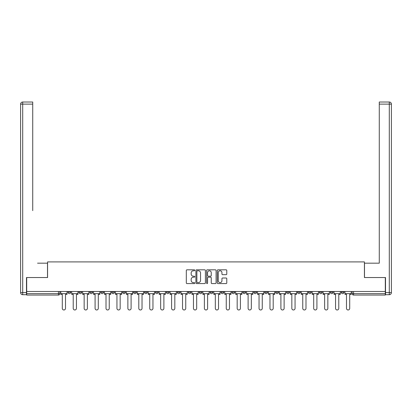 <?xml version="1.0" encoding="UTF-8"?>
<svg xmlns="http://www.w3.org/2000/svg" width="412" height="412" viewBox="0 0 412 412"><rect width="100%" height="100%" fill="white"/><g stroke="black" fill="none" stroke-linecap="round" stroke-linejoin="round"><path stroke-width="0.62" d="M194.788 270.303A0.479 0.479 0 0 0 194.31 269.819L187.002 269.819A0.69 0.69 0 0 0 186.312 270.509L186.312 282.889A0.69 0.69 0 0 0 187.002 283.574L194.31 283.574A0.479 0.479 0 0 0 194.788 283.096A0.479 0.479 0 0 0 194.31 282.611L193.362 282.611A2.199 2.199 0 0 1 191.163 280.412L191.163 279.382A2.199 2.199 0 0 1 193.362 277.178L194.31 277.178A0.479 0.479 0 0 0 194.788 276.699A0.479 0.479 0 0 0 194.31 276.215L193.362 276.215A2.199 2.199 0 0 1 191.163 274.016L191.163 272.986A2.199 2.199 0 0 1 193.362 270.782L194.31 270.782A0.479 0.479 0 0 0 194.788 270.303M341.234 292.252L341.234 291.485L341.234 292.252A1.401 1.401 0 0 0 342.635 293.653A1.401 1.401 0 0 1 341.234 292.252L344.035 292.252A1.401 1.401 0 0 1 342.635 293.653A1.401 1.401 0 0 0 344.035 292.252L344.035 291.485M330.3 291.485L330.3 292.252L333.102 292.252A1.401 1.401 0 0 1 331.701 293.653A1.401 1.401 0 0 1 330.3 292.252L330.3 291.485M286.577 292.252L286.577 291.485L286.577 292.252A1.401 1.401 0 0 0 287.978 293.653A1.401 1.401 0 0 1 286.577 292.252L289.378 292.252A1.401 1.401 0 0 1 287.978 293.653A1.401 1.401 0 0 0 289.378 292.252L289.378 291.485L289.378 292.252M188.202 291.485L188.202 292.252L191.003 292.252A1.401 1.401 0 0 1 189.602 293.653A1.401 1.401 0 0 1 188.202 292.252L188.202 291.485M155.412 291.485L155.412 292.252L158.213 292.252A1.401 1.401 0 0 1 156.812 293.653A1.401 1.401 0 0 1 155.412 292.252L155.412 291.485M133.55 291.485L133.55 292.252L136.351 292.252A1.401 1.401 0 0 1 134.951 293.653A1.401 1.401 0 0 1 133.55 292.252L133.55 291.485M122.621 291.485L122.621 292.252L125.423 292.252A1.401 1.401 0 0 1 124.022 293.653A1.401 1.401 0 0 1 122.621 292.252L122.621 291.485M100.76 291.485L100.76 292.252L103.561 292.252A1.401 1.401 0 0 1 102.161 293.653A1.401 1.401 0 0 1 100.76 292.252L100.76 291.485M226.1 274.67A0.69 0.69 0 0 0 226.785 273.98L226.785 270.509A0.69 0.69 0 0 0 226.1 269.819L217.984 269.819A0.69 0.69 0 0 0 217.299 270.509L217.299 282.889A0.69 0.69 0 0 0 217.984 283.574L226.1 283.574A0.69 0.69 0 0 0 226.785 282.889L226.785 278.692A0.69 0.69 0 0 0 226.1 278.007L222.624 278.007A0.69 0.69 0 0 0 221.939 278.692L221.939 280.773A1.839 1.839 0 0 1 220.101 282.611A1.839 1.839 0 0 1 218.257 280.773L218.257 272.626A1.839 1.839 0 0 1 220.101 270.782A1.839 1.839 0 0 1 221.939 272.626L221.939 273.98A0.69 0.69 0 0 0 222.624 274.67L226.1 274.67M26.698 291.485L26.698 277.539L47.576 277.539L47.576 261.914L364.424 261.914L364.424 277.539L385.302 277.539L385.302 291.485L26.698 291.485L26.698 293.653L59.838 293.653L59.838 291.485L59.838 293.653A1.401 1.401 0 0 1 58.437 295.059L26.698 295.059L26.698 293.653M205.397 270.509A0.69 0.69 0 0 0 204.713 269.819L196.596 269.819A0.69 0.69 0 0 0 195.906 270.509L195.906 282.889A0.69 0.69 0 0 0 196.596 283.574L204.713 283.574A0.69 0.69 0 0 0 205.397 282.889L205.397 270.509M207.287 269.819L215.404 269.819A0.69 0.69 0 0 1 216.094 270.509L216.094 282.889A0.69 0.69 0 0 1 215.404 283.574L211.933 283.574A0.69 0.69 0 0 1 211.243 282.889L211.243 277.868A0.69 0.69 0 0 0 210.558 277.178L208.251 277.178A0.69 0.69 0 0 0 207.566 277.868L207.566 283.096A0.479 0.479 0 0 1 207.082 283.574A0.479 0.479 0 0 1 206.603 283.096L206.603 270.509A0.69 0.69 0 0 1 207.287 269.819M352.162 291.485L352.162 293.653L385.302 293.653L385.302 295.059L353.563 295.059A1.401 1.401 0 0 1 352.162 293.653L352.162 291.485M385.302 291.485L385.302 293.653M333.102 291.485L333.102 292.252L333.102 291.485M319.372 291.485L319.372 292.252L322.174 292.252L322.174 291.485L322.174 292.252A1.401 1.401 0 0 1 320.773 293.653A1.401 1.401 0 0 1 319.372 292.252A1.401 1.401 0 0 0 320.773 293.653M311.24 291.485L311.24 292.252A1.401 1.401 0 0 1 309.839 293.653A1.401 1.401 0 0 1 308.439 292.252L311.24 292.252M308.439 291.485L308.439 292.252M297.51 291.485L297.51 292.252L300.312 292.252L300.312 291.485L300.312 292.252A1.401 1.401 0 0 1 298.911 293.653A1.401 1.401 0 0 1 297.51 292.252A1.401 1.401 0 0 0 298.911 293.653M275.649 291.485L275.649 292.252L278.45 292.252L278.45 291.485L278.45 292.252A1.401 1.401 0 0 1 277.049 293.653A1.401 1.401 0 0 1 275.649 292.252A1.401 1.401 0 0 0 277.049 293.653M267.522 292.252L267.522 291.485L267.522 292.252A1.401 1.401 0 0 1 266.116 293.653A1.401 1.401 0 0 1 264.715 292.252L267.522 292.252A1.401 1.401 0 0 1 266.116 293.653M264.715 291.485L264.715 292.252M256.588 291.485L256.588 292.252A1.401 1.401 0 0 1 255.188 293.653A1.401 1.401 0 0 1 253.787 292.252L256.588 292.252A1.401 1.401 0 0 1 255.188 293.653M253.787 291.485L253.787 292.252M245.66 291.485L245.66 292.252A1.401 1.401 0 0 1 244.259 293.653A1.401 1.401 0 0 1 242.853 292.252L245.66 292.252M242.853 291.485L242.853 292.252M234.727 291.485L234.727 292.252A1.401 1.401 0 0 1 233.326 293.653A1.401 1.401 0 0 1 231.925 292.252L234.727 292.252M231.925 291.485L231.925 292.252M223.798 291.485L223.798 292.252A1.401 1.401 0 0 1 222.398 293.653A1.401 1.401 0 0 1 220.997 292.252L223.798 292.252M220.997 291.485L220.997 292.252M212.865 291.485L212.865 292.252A1.401 1.401 0 0 1 211.464 293.653A1.401 1.401 0 0 1 210.063 292.252A1.401 1.401 0 0 0 211.464 293.653M210.063 291.485L210.063 292.252L212.865 292.252M201.937 291.485L201.937 292.252A1.401 1.401 0 0 1 200.536 293.653A1.401 1.401 0 0 1 199.135 292.252A1.401 1.401 0 0 0 200.536 293.653M199.135 291.485L199.135 292.252L201.937 292.252M191.003 291.485L191.003 292.252A1.401 1.401 0 0 1 189.602 293.653M180.075 291.485L180.075 292.252A1.401 1.401 0 0 1 178.674 293.653A1.401 1.401 0 0 1 177.273 292.252L180.075 292.252M177.273 291.485L177.273 292.252M169.147 291.485L169.147 292.252A1.401 1.401 0 0 1 167.741 293.653A1.401 1.401 0 0 1 166.34 292.252L169.147 292.252L169.147 291.485M166.34 291.485L166.34 292.252M158.213 291.485L158.213 292.252M147.285 291.485L147.285 292.252A1.401 1.401 0 0 1 145.884 293.653A1.401 1.401 0 0 1 144.478 292.252L147.285 292.252L147.285 291.485M144.478 291.485L144.478 292.252M136.351 291.485L136.351 292.252L136.351 291.485M125.423 292.252L125.423 291.485L125.423 292.252A1.401 1.401 0 0 1 124.022 293.653M114.49 291.485L114.49 292.252A1.401 1.401 0 0 1 113.089 293.653A1.401 1.401 0 0 1 111.688 292.252A1.401 1.401 0 0 0 113.089 293.653A1.401 1.401 0 0 0 114.49 292.252L114.49 291.485M111.688 291.485L111.688 292.252L114.49 292.252M103.561 291.485L103.561 292.252M92.628 291.485L92.628 292.252A1.401 1.401 0 0 1 91.227 293.653A1.401 1.401 0 0 1 89.826 292.252A1.401 1.401 0 0 0 91.227 293.653A1.401 1.401 0 0 0 92.628 292.252L89.826 292.252L89.826 291.485M78.898 291.485L78.898 292.252L81.7 292.252L81.7 291.485L81.7 292.252A1.401 1.401 0 0 1 80.299 293.653A1.401 1.401 0 0 1 78.898 292.252A1.401 1.401 0 0 0 80.299 293.653M67.965 291.485L67.965 292.252L70.766 292.252L70.766 291.485L70.766 292.252A1.401 1.401 0 0 1 69.365 293.653A1.401 1.401 0 0 1 67.965 292.252A1.401 1.401 0 0 0 69.365 293.653M58.437 291.485L58.437 295.059A1.401 1.401 0 0 0 59.838 293.653M197.353 270.782A0.479 0.479 0 0 0 196.869 271.266L196.869 282.132A0.479 0.479 0 0 0 197.353 282.611L198.347 282.611A2.199 2.199 0 0 0 200.551 280.412L200.551 272.986A2.199 2.199 0 0 0 198.347 270.782L197.353 270.782M211.243 272.656A1.839 1.839 0 0 0 209.404 270.818A1.839 1.839 0 0 0 207.566 272.656L207.566 275.53A0.69 0.69 0 0 0 208.251 276.215L210.558 276.215A0.69 0.69 0 0 0 211.243 275.53L211.243 272.656M60.785 293.653L60.785 294.353L62.289 294.353L62.289 308.372A1.612 1.612 0 0 0 63.901 309.978A1.612 1.612 0 0 0 65.513 308.372L65.513 294.353L67.022 294.353L67.022 293.653L60.785 293.653L60.785 291.485M67.022 293.653L67.022 291.485M26.486 292.602L26.486 294.704L22.701 294.704A2.101 2.101 0 0 1 20.6 292.602L20.6 104.123L22.701 104.123L22.701 102.022L32.723 102.022L32.723 104.123L22.701 104.123L22.701 292.602L26.486 292.602L26.486 277.539L47.504 277.539L47.504 263.175L37.559 263.175M32.723 104.123L32.723 210.625M22.701 102.022A2.101 2.101 0 0 0 20.6 104.123A2.101 2.101 0 0 1 22.701 102.022M374.441 263.175L379.277 263.175L379.277 102.022L389.299 102.022L379.277 102.022M385.514 292.602L389.299 292.602L389.299 104.123L391.4 104.123A2.101 2.101 0 0 0 389.299 102.022A2.101 2.101 0 0 1 391.4 104.123A2.101 2.101 0 0 0 389.299 102.022A2.101 2.101 0 0 1 391.4 104.123L391.4 292.602A2.101 2.101 0 0 1 389.299 294.704L385.514 294.704L385.514 277.539L364.496 277.539L364.496 263.175L379.277 263.175L379.277 210.625M389.299 294.704A2.101 2.101 0 0 0 391.4 292.602L389.299 292.602L389.299 294.704M71.714 293.653L71.714 294.353L73.223 294.353L73.223 308.372A1.612 1.612 0 0 0 74.835 309.978A1.612 1.612 0 0 0 76.447 308.372L76.447 294.353L77.95 294.353L77.95 293.653L71.714 293.653L71.714 291.485M77.95 293.653L77.95 291.485M82.647 293.653L82.647 294.353L84.151 294.353L84.151 308.372A1.612 1.612 0 0 0 85.763 309.978A1.612 1.612 0 0 0 87.375 308.372L87.375 294.353L88.884 294.353L88.884 293.653L82.647 293.653L82.647 291.485M88.884 293.653L88.884 291.485M93.575 293.653L93.575 294.353L95.084 294.353L95.084 308.372A1.612 1.612 0 0 0 96.696 309.978A1.612 1.612 0 0 0 98.303 308.372L98.303 294.353L99.812 294.353L99.812 293.653L93.575 293.653L93.575 291.485M99.812 293.653L99.812 291.485M104.509 293.653L104.509 294.353L106.013 294.353L106.013 308.372A1.612 1.612 0 0 0 107.625 309.978A1.612 1.612 0 0 0 109.237 308.372L109.237 294.353L110.74 294.353L110.74 293.653L104.509 293.653L104.509 291.485M110.74 293.653L110.74 291.485M115.437 293.653L115.437 294.353L116.941 294.353L116.941 308.372A1.612 1.612 0 0 0 118.553 309.978A1.612 1.612 0 0 0 120.165 308.372L120.165 294.353L121.674 294.353L121.674 293.653L115.437 293.653L115.437 291.485M121.674 293.653L121.674 291.485M126.366 293.653L126.366 294.353L127.875 294.353L127.875 308.372A1.612 1.612 0 0 0 129.486 309.978A1.612 1.612 0 0 0 131.098 308.372L131.098 294.353L132.602 294.353L132.602 293.653L126.366 293.653L126.366 291.485M132.602 293.653L132.602 291.485M137.299 293.653L137.299 294.353L138.803 294.353L138.803 308.372A1.612 1.612 0 0 0 140.415 309.978A1.612 1.612 0 0 0 142.027 308.372L142.027 294.353L143.536 294.353L143.536 293.653L137.299 293.653L137.299 291.485M143.536 293.653L143.536 291.485M148.227 293.653L148.227 294.353L149.736 294.353L149.736 308.372A1.612 1.612 0 0 0 151.348 309.978A1.612 1.612 0 0 0 152.96 308.372L152.96 294.353L154.464 294.353L154.464 293.653L148.227 293.653L148.227 291.485M154.464 293.653L154.464 291.485M159.161 293.653L159.161 294.353L160.665 294.353L160.665 308.372A1.612 1.612 0 0 0 162.277 309.978A1.612 1.612 0 0 0 163.888 308.372L163.888 294.353L165.397 294.353L165.397 293.653L159.161 293.653L159.161 291.485M165.397 293.653L165.397 291.485M170.089 293.653L170.089 294.353L171.598 294.353L171.598 308.372A1.612 1.612 0 0 0 173.21 309.978A1.612 1.612 0 0 0 174.822 308.372L174.822 294.353L176.326 294.353L176.326 293.653L170.089 293.653L170.089 291.485M176.326 293.653L176.326 291.485M181.023 293.653L181.023 294.353L182.526 294.353L182.526 308.372A1.612 1.612 0 0 0 184.138 309.978A1.612 1.612 0 0 0 185.75 308.372L185.75 294.353L187.259 294.353L187.259 293.653L181.023 293.653L181.023 291.485M187.259 293.653L187.259 291.485M191.951 293.653L191.951 294.353L193.46 294.353L193.46 308.372A1.612 1.612 0 0 0 195.072 309.978A1.612 1.612 0 0 0 196.678 308.372L196.678 294.353L198.187 294.353L198.187 293.653L191.951 293.653L191.951 291.485M198.187 293.653L198.187 291.485M202.884 293.653L202.884 294.353L204.388 294.353L204.388 308.372A1.612 1.612 0 0 0 206 309.978A1.612 1.612 0 0 0 207.612 308.372L207.612 294.353L209.116 294.353L209.116 293.653L202.884 293.653L202.884 291.485M209.116 293.653L209.116 291.485M213.813 293.653L213.813 294.353L215.322 294.353L215.322 308.372A1.612 1.612 0 0 0 216.928 309.978A1.612 1.612 0 0 0 218.54 308.372L218.54 294.353L220.049 294.353L220.049 293.653L213.813 293.653L213.813 291.485M220.049 293.653L220.049 291.485M224.741 293.653L224.741 294.353L226.25 294.353L226.25 308.372A1.612 1.612 0 0 0 227.862 309.978A1.612 1.612 0 0 0 229.474 308.372L229.474 294.353L230.977 294.353L230.977 293.653L224.741 293.653L224.741 291.485M230.977 293.653L230.977 291.485M235.674 293.653L235.674 294.353L237.178 294.353L237.178 308.372A1.612 1.612 0 0 0 238.79 309.978A1.612 1.612 0 0 0 240.402 308.372L240.402 294.353L241.911 294.353L241.911 293.653L235.674 293.653L235.674 291.485M241.911 293.653L241.911 291.485M246.603 293.653L246.603 294.353L248.112 294.353L248.112 308.372A1.612 1.612 0 0 0 249.724 309.978A1.612 1.612 0 0 0 251.335 308.372L251.335 294.353L252.839 294.353L252.839 293.653L246.603 293.653L246.603 291.485M252.839 293.653L252.839 291.485M257.536 293.653L257.536 294.353L259.04 294.353L259.04 308.372A1.612 1.612 0 0 0 260.652 309.978A1.612 1.612 0 0 0 262.264 308.372L262.264 294.353L263.773 294.353L263.773 293.653L257.536 293.653L257.536 291.485M263.773 293.653L263.773 291.485M268.464 293.653L268.464 294.353L269.973 294.353L269.973 308.372A1.612 1.612 0 0 0 271.585 309.978A1.612 1.612 0 0 0 273.197 308.372L273.197 294.353L274.701 294.353L274.701 293.653L268.464 293.653L268.464 291.485M274.701 293.653L274.701 291.485M279.398 293.653L279.398 294.353L280.902 294.353L280.902 308.372A1.612 1.612 0 0 0 282.514 309.978A1.612 1.612 0 0 0 284.126 308.372L284.126 294.353L285.634 294.353L285.634 293.653L279.398 293.653L279.398 291.485M285.634 293.653L285.634 291.485M290.326 293.653L290.326 294.353L291.835 294.353L291.835 308.372A1.612 1.612 0 0 0 293.447 309.978A1.612 1.612 0 0 0 295.059 308.372L295.059 294.353L296.563 294.353L296.563 293.653L290.326 293.653L290.326 291.485M296.563 293.653L296.563 291.485M301.26 293.653L301.26 294.353L302.763 294.353L302.763 308.372A1.612 1.612 0 0 0 304.375 309.978A1.612 1.612 0 0 0 305.987 308.372L305.987 294.353L307.491 294.353L307.491 293.653L301.26 293.653L301.26 291.485M307.491 293.653L307.491 291.485M312.188 293.653L312.188 294.353L313.697 294.353L313.697 308.372A1.612 1.612 0 0 0 315.304 309.978A1.612 1.612 0 0 0 316.916 308.372L316.916 294.353L318.424 294.353L318.424 293.653L312.188 293.653L312.188 291.485M318.424 293.653L318.424 291.485M323.116 293.653L323.116 294.353L324.625 294.353L324.625 308.372A1.612 1.612 0 0 0 326.237 309.978A1.612 1.612 0 0 0 327.849 308.372L327.849 294.353L329.353 294.353L329.353 293.653L323.116 293.653L323.116 291.485M329.353 293.653L329.353 291.485M334.05 293.653L334.05 294.353L335.553 294.353L335.553 308.372A1.612 1.612 0 0 0 337.165 309.978A1.612 1.612 0 0 0 338.777 308.372L338.777 294.353L340.286 294.353L340.286 293.653L334.05 293.653L334.05 291.485M340.286 293.653L340.286 291.485M344.978 293.653L344.978 294.353L346.487 294.353L346.487 308.372A1.612 1.612 0 0 0 348.099 309.978A1.612 1.612 0 0 0 349.711 308.372L349.711 294.353L351.215 294.353L351.215 293.653L344.978 293.653L344.978 291.485M351.215 293.653L351.215 291.485M353.563 291.485L353.563 295.059M22.701 294.704L22.701 292.602L20.6 292.602M389.299 102.022L389.299 104.123L379.277 104.123"/></g></svg>
